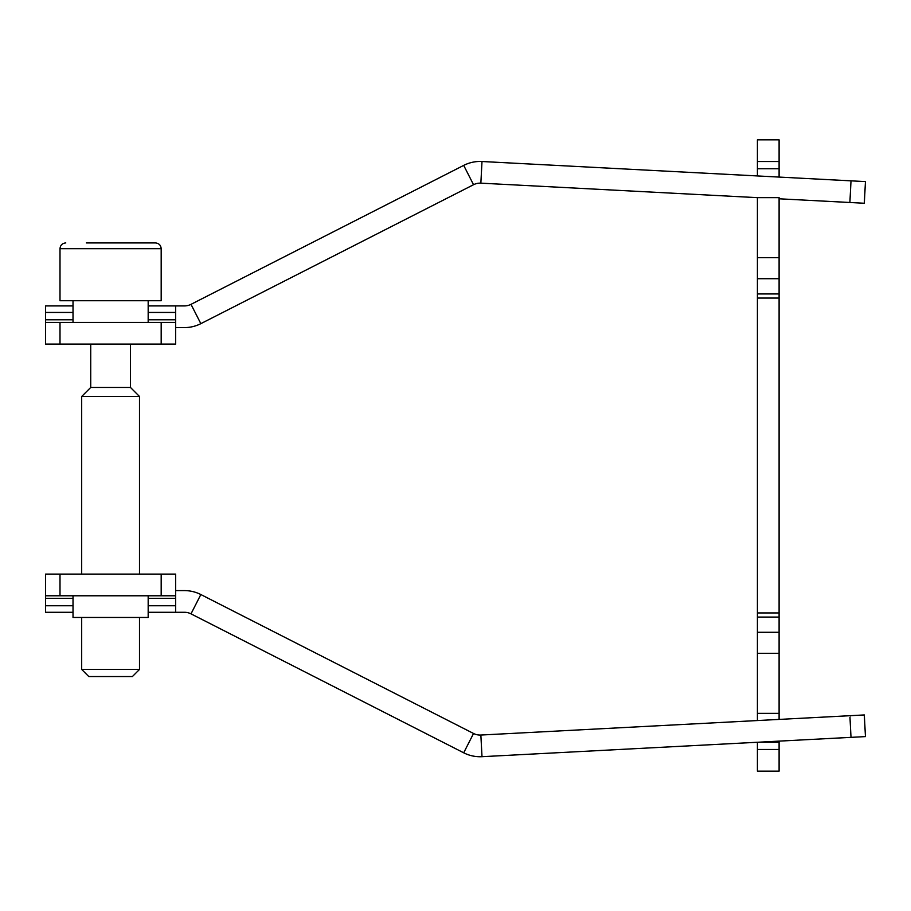 <?xml version="1.0" encoding="UTF-8"?>
<svg xmlns="http://www.w3.org/2000/svg" width="911" height="911" viewBox="0 0 911 911"><rect width="100%" height="100%" fill="white"/><g stroke="black" fill="none" stroke-linecap="round" stroke-linejoin="round"><path stroke-width="1.37" d="M175.641 322.414L45.55 322.414L45.55 344.096L175.641 344.096L175.641 305.914L148.174 305.914L184.443 305.914A14.451 14.451 0 0 0 191.003 304.342L463.699 165.392A36.133 36.133 0 0 1 481.999 161.509L851.011 180.845L849.883 202.493L864.311 203.255L865.45 181.596L851.011 180.845M45.55 305.914L73.017 305.914L45.55 305.914L45.55 322.414M175.641 327.596L184.443 327.596A36.133 36.133 0 0 0 200.841 323.656L473.538 184.717L463.699 165.392M481.999 161.509L480.86 183.157L757.417 197.653L779.099 197.653L779.099 257.711L757.417 257.711L757.417 278.72L779.099 278.72L779.099 257.711M779.099 198.792L849.883 202.493M480.86 183.157A14.451 14.451 0 0 0 473.538 184.717M175.641 344.096L175.641 337.56M851.011 737.352L865.45 736.6L864.311 714.941L849.883 715.704L851.011 737.352L481.999 756.688A36.133 36.133 0 0 1 463.699 752.805L191.003 613.855A14.451 14.451 0 0 0 184.443 612.283L148.174 612.283L175.641 612.283L175.641 574.101L45.55 574.101L45.55 595.783L45.55 580.637M161.179 574.101L161.179 595.783L45.55 595.783L45.55 612.283L73.017 612.283L45.55 612.283M463.699 752.805L473.538 733.48L200.841 594.541A36.133 36.133 0 0 0 184.443 590.601L175.641 590.601M849.883 715.704L480.86 735.04L481.999 756.688M161.179 595.783L175.641 595.783M473.538 733.48A14.451 14.451 0 0 0 480.86 735.04M175.641 580.637L175.641 574.101M45.55 587.982L45.55 590.601M148.174 595.783L148.174 617.464L73.017 617.464L73.017 595.783M779.099 617.066L779.099 293.934L757.417 293.934L757.417 617.066L779.099 617.066L779.099 632.28L757.417 632.28L757.417 653.289L779.099 653.289L779.099 632.28M779.099 653.289L779.099 719.405M779.099 741.121L779.099 749.48L757.417 749.48L757.417 771.162L779.099 771.162L779.099 749.48M779.099 161.52L779.099 139.838L757.417 139.838L757.417 161.52L779.099 161.52L779.099 177.076M779.099 278.72L779.099 293.934M757.417 293.934L757.417 278.72M757.417 257.711L757.417 197.653M757.417 720.544L757.417 653.289M757.417 713.347L779.099 713.347M779.099 742.26L757.417 742.26L757.417 749.48M779.099 168.74L757.417 168.74L757.417 161.52M757.417 175.937L757.417 168.74M757.417 632.28L757.417 617.066M130.467 387.46L139.497 396.49L81.683 396.49L90.724 387.46L90.724 344.096L90.724 387.46L130.467 387.46L130.467 344.096M161.179 300.732L161.179 248.692L161.179 300.732L60.001 300.732L60.001 248.692L161.179 248.692C160.871 245.218 158.947 243.283 155.405 242.918L86.351 242.918M95.017 676.543L132.402 676.543L139.497 669.437L81.683 669.437L88.777 676.543L95.017 676.543M93.07 242.918L155.405 242.918C158.947 243.283 160.871 245.218 161.179 248.692M161.179 322.414L161.179 344.096M60.001 344.096L60.001 322.414M45.55 319.795L73.017 319.795M148.174 319.795L175.641 319.795M175.641 312.45L148.174 312.45M73.017 312.45L45.55 312.45M191.003 304.342L200.841 323.656M45.55 605.747L73.017 605.747M148.174 605.747L175.641 605.747M60.001 595.783L60.001 574.101M200.841 594.541L191.003 613.855M175.641 598.402L148.174 598.402M73.017 598.402L45.55 598.402M73.017 300.732L73.017 322.414M148.174 300.732L148.174 322.414M757.417 612.944L779.099 612.944M779.099 298.056L757.417 298.056M88.777 676.543L81.683 669.437L81.683 617.464L81.683 669.437M81.683 396.49L81.683 574.101L81.683 396.49M139.497 396.49L139.497 574.101M139.497 617.464L139.497 669.437L132.402 676.543M60.001 248.692C60.32 245.218 62.244 243.283 65.786 242.918"/></g></svg>
